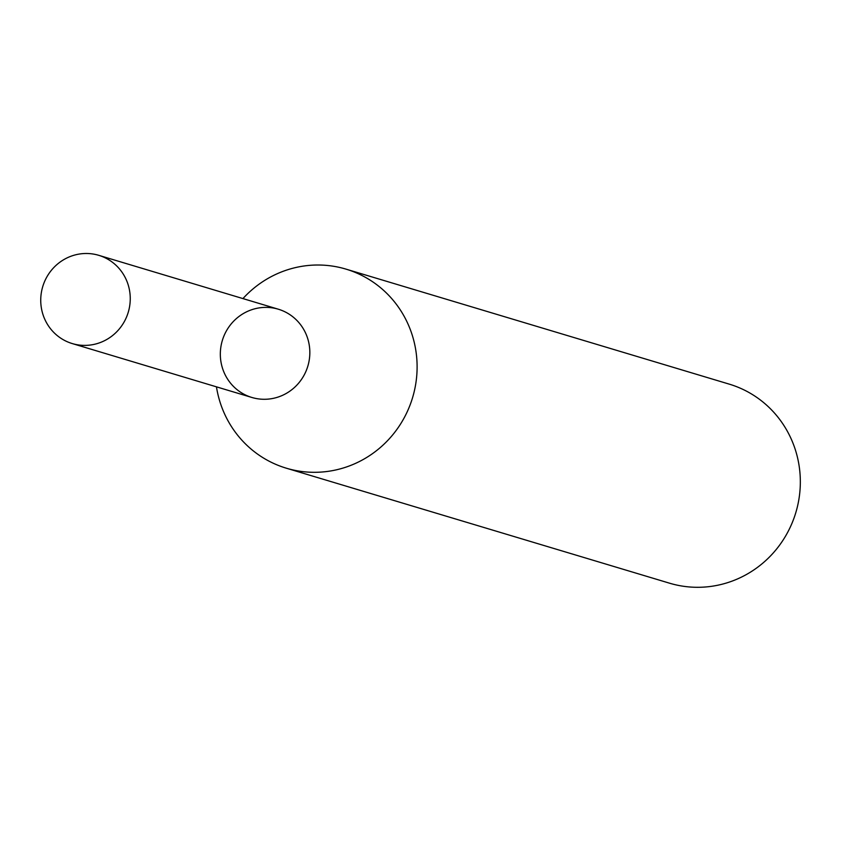 <?xml version="1.0" encoding="UTF-8"?>
<svg xmlns="http://www.w3.org/2000/svg" width="842" height="842" viewBox="0 0 842 842"><rect width="100%" height="100%" fill="white"/><g stroke="black" fill="none" stroke-linecap="round" stroke-linejoin="round"><path stroke-width="1.26" d="M216.457 386.836A103.913 100.693 -73.3 0 0 218.267 395.803A103.913 100.693 -73.3 0 0 286.28 468.184A103.913 100.693 -73.3 0 0 412.591 397.603A103.913 100.693 -73.3 0 0 346.009 269.135A103.913 100.693 -73.3 0 0 242.938 298.594M286.28 468.184L669.506 583.18A103.913 100.693 -73.3 0 0 795.816 512.599A103.913 100.693 -73.3 0 0 729.235 384.131L346.009 269.135M221.688 365.365A46.068 44.637 -73.3 0 0 296.279 385.72A46.068 44.637 -73.3 0 0 277.271 308.909A46.068 44.637 -73.3 0 0 221.688 365.365M72.254 343.568L251.832 397.456A46.068 44.637 -73.3 0 0 307.835 366.165A46.068 44.637 -73.3 0 0 278.313 309.203L98.735 255.315A46.068 44.637 -73.3 0 0 54.688 266.661A46.068 44.637 -73.3 0 0 42.1 311.477A46.068 44.637 -73.3 0 0 72.254 343.568A46.068 44.637 -73.3 0 0 116.301 332.222A46.068 44.637 -73.3 0 0 128.889 287.406A46.068 44.637 -73.3 0 0 98.735 255.315"/></g></svg>
